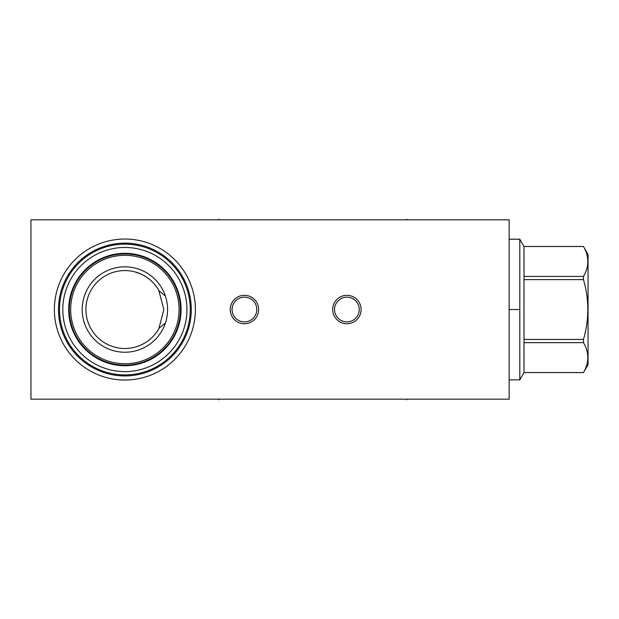 <?xml version="1.0" encoding="UTF-8"?>
<svg xmlns="http://www.w3.org/2000/svg" width="619" height="619" viewBox="0 0 619 619"><rect width="100%" height="100%" fill="white"/><g stroke="black" fill="none" stroke-linecap="round" stroke-linejoin="round"><path stroke-width="0.93" d="M30.95 219.838L30.95 399.162L509.151 399.162L509.151 219.838L30.95 219.838M124.883 380.035A70.496 70.496 0 0 1 54.379 309.531A70.496 70.496 0 0 1 124.883 239.035A70.496 70.496 0 0 1 195.38 309.531A70.496 70.496 0 0 1 124.883 380.035M230.222 309.531A14.206 14.206 0 0 1 244.428 295.325A14.206 14.206 0 0 1 258.641 309.531A14.206 14.206 0 0 1 244.428 323.745A14.206 14.206 0 0 1 230.222 309.531M332.689 309.531A14.206 14.206 0 0 1 346.903 295.325A14.206 14.206 0 0 1 361.109 309.531A14.206 14.206 0 0 1 346.903 323.745A14.206 14.206 0 0 1 332.689 309.531M158.758 290.265L163.857 309.531L158.874 328.588M157.597 330.716L156.483 332.349M154.858 334.438L153.876 335.575M149.581 339.684L147.91 340.976M147.407 341.34L145.728 342.462M145.202 342.787L141.178 344.938M138.555 346.029L136.992 346.578M134.756 347.236L133.418 347.561M157.992 330.089L159.052 328.279L165.389 323.017L165.985 321.091M166.48 319.164L166.875 317.23M167.006 316.495L167.184 315.303M167.401 313.376L167.532 311.458M167.571 310.119L167.579 309.531M134.733 347.244L136.459 346.748M138.455 346.067L140.583 345.201M140.908 345.062L142.741 344.172M144.861 342.996L146.904 341.688M146.927 341.673L148.862 340.257M149.055 340.11L150.123 339.227M150.719 338.717L152.444 337.084M152.831 336.697L154.046 335.39M155.493 333.656L156.808 331.885M165.389 296.044L159.052 290.791A38.974 38.974 0 0 0 85.909 309.531A38.974 38.974 0 0 0 159.052 328.279M167.532 307.612L167.401 305.685M166.875 301.832L166.48 299.906M124.883 266.835A42.696 42.696 0 0 1 167.579 309.531A42.696 42.696 0 0 1 124.883 352.234A42.696 42.696 0 0 1 82.188 309.531A42.696 42.696 0 0 1 124.883 266.835M157.992 288.972L156.8 287.177M150.727 280.368L149.419 279.254M148.854 278.805L146.881 277.366M146.858 277.351L144.776 276.02M144.745 276.004L142.68 274.859M142.571 274.805L140.621 273.884M138.671 273.08L136.814 272.43M134.818 271.849L141.024 274.062M141.442 274.256L143.283 275.184M145.488 276.453L147.616 277.877M147.779 277.993L149.628 279.424M151.523 281.088L153.28 282.837M154.874 284.647L156.313 286.489M124.883 363.74A54.209 54.209 0 0 0 179.092 309.531A54.209 54.209 0 0 0 124.883 255.33A54.209 54.209 0 0 0 70.674 309.531A54.209 54.209 0 0 0 124.883 363.74M124.883 365.109A55.571 55.571 0 0 0 180.454 309.531A55.571 55.571 0 0 0 124.883 253.96A55.571 55.571 0 0 1 180.454 309.531A55.571 55.571 0 0 1 124.883 365.109A55.571 55.571 0 0 1 69.305 309.531A55.571 55.571 0 0 1 124.883 253.96A55.571 55.571 0 0 0 69.305 309.531A55.571 55.571 0 0 0 124.883 365.109A55.571 55.571 0 0 0 180.454 309.531A55.571 55.571 0 0 0 124.883 253.96M124.883 371.601A62.062 62.062 0 0 0 186.946 309.531A62.062 62.062 0 0 0 124.883 247.468A62.062 62.062 0 0 0 62.821 309.531A62.062 62.062 0 0 0 124.883 371.601M186.853 312.951L186.915 307.674M186.69 315.117L186.497 316.967L186.69 315.117M186.249 318.793L185.948 320.611L186.249 318.793M185.592 322.406L185.236 324L185.592 322.406M185.197 324.17L184.748 325.896L185.197 324.17M184.269 327.567L183.758 329.176L184.269 327.567M182.675 332.163L182.125 333.517L182.675 332.163M181.081 335.877L180.601 336.868L181.081 335.877M186.899 307.225L186.946 309.531M186.69 303.952L186.497 302.103L186.69 303.952M186.249 300.269L185.948 298.451L186.249 300.269M184.269 291.503L183.758 289.893L184.269 291.503M183.588 289.406L182.125 285.552L183.588 289.406M182.001 285.258L181.591 284.314L182.001 285.266M180.895 282.798L180.601 282.194M124.883 374.913A65.374 65.374 0 0 0 190.257 309.531A65.374 65.374 0 0 0 124.883 244.157A65.374 65.374 0 0 0 59.501 309.531A65.374 65.374 0 0 0 124.883 374.913M124.883 375.934A66.403 66.403 0 0 1 58.48 309.531A66.403 66.403 0 0 1 124.883 243.135A66.403 66.403 0 0 1 191.286 309.531A66.403 66.403 0 0 1 124.883 375.934M244.428 297.166A12.365 12.365 0 0 1 256.792 309.531A12.365 12.365 0 0 1 244.428 321.895A12.365 12.365 0 0 1 232.063 309.531A12.365 12.365 0 0 1 244.428 297.166M346.903 297.166A12.365 12.365 0 0 1 359.268 309.531A12.365 12.365 0 0 1 346.903 321.895A12.365 12.365 0 0 1 334.539 309.531A12.365 12.365 0 0 1 346.903 297.166M519.805 379.865L519.805 239.205L524.007 246.478L524.007 372.592L519.805 379.865L509.151 379.865M519.805 239.205L509.151 239.205M524.007 246.509L583.477 246.509C589.265 256.483 589.265 266.449 583.477 276.422L583.477 279.618C589.265 299.565 589.265 319.505 583.477 339.452L583.477 342.647C589.265 352.621 589.265 362.587 583.477 372.561L588.05 364.661L588.05 254.401L583.477 246.509M524.007 276.422L583.477 276.422M524.007 372.561L583.477 372.561M524.007 342.647L583.477 342.647M524.007 339.452L583.477 339.452M524.007 279.618L583.477 279.618M509.151 309.531L519.805 309.531M218.817 399.162L218.817 399.82M406.675 399.162L406.675 399.82M218.817 219.838L218.817 219.18M406.675 219.838L406.675 219.18M124.883 365.728A56.197 56.197 0 0 0 181.073 309.531A56.197 56.197 0 0 0 124.883 253.341A56.197 56.197 0 0 0 68.686 309.531A56.197 56.197 0 0 0 124.883 365.728M524.007 246.478L583.477 246.478M524.007 372.592L583.477 372.592"/></g></svg>
